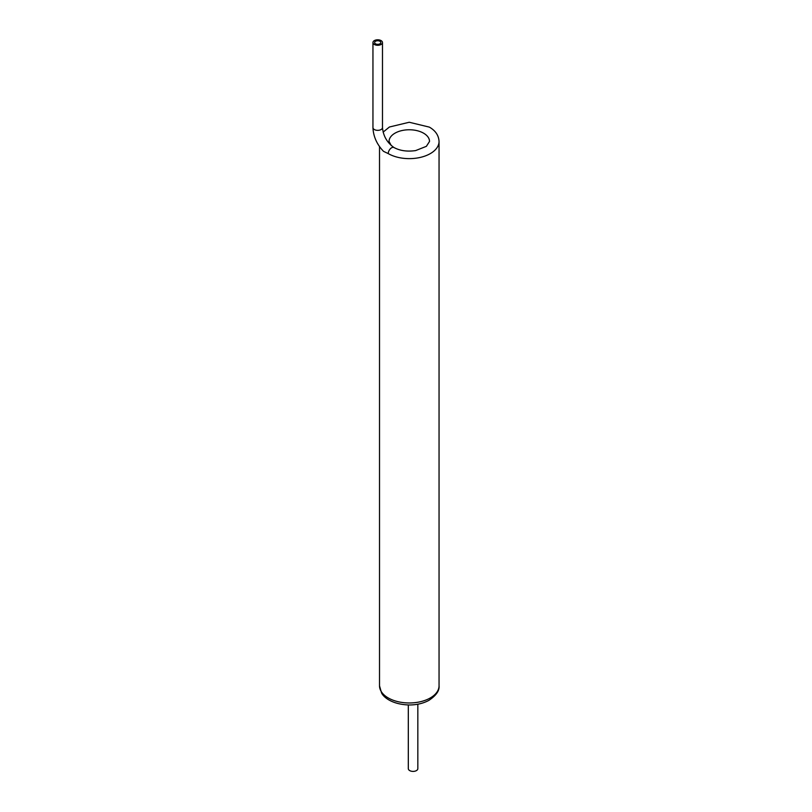 <?xml version="1.0" encoding="UTF-8"?>
<svg xmlns="http://www.w3.org/2000/svg" width="812" height="812" viewBox="0 0 812 812"><rect width="100%" height="100%" fill="white"/><g stroke="black" fill="none" stroke-linecap="round" stroke-linejoin="round"><path stroke-width="1.22" d="M372.952 42.549A4.76 2.751 0 0 0 377.712 45.289A4.76 2.751 0 0 0 382.482 42.549A4.76 2.751 0 0 0 381.082 40.6A4.76 2.751 0 0 0 375.895 40.001A4.76 2.751 0 0 0 372.952 42.549L372.952 127.596C373.317 136.416 376.839 144.333 383.518 151.347L388.237 153.6A4.76 2.751 120 0 1 390.318 148.809A4.76 2.751 120 0 1 393.982 147.53A4.76 2.751 120 0 1 394.256 147.723M379.904 41.28A3.096 1.786 0 0 0 376.535 40.894A3.096 1.786 0 0 0 374.616 42.549A3.096 1.786 0 0 0 377.712 44.335A3.096 1.786 0 0 0 380.808 42.549A3.096 1.786 0 0 0 379.904 41.28M417.835 704.207L417.835 768.649A4.76 2.751 180 0 1 413.075 771.4A4.76 2.751 180 0 1 408.314 768.649L408.314 704.968M391.252 145.541L389.049 141.45A20.239 11.683 180 0 1 401.534 130.651A20.239 11.683 180 0 1 423.59 133.188A20.239 11.683 180 0 1 429.518 141.45L426.381 146.333L415.642 150.585C407.208 151.793 399.991 150.778 393.982 147.53C387.101 142.648 383.264 136 382.482 127.596A4.76 2.751 0 0 1 377.712 130.346A4.76 2.751 0 0 1 372.952 127.596M383.102 132.133L389.415 127.007L409.238 122.257L429.345 127.119C435.465 130.61 438.703 135.381 439.048 141.45A29.76 17.184 180 0 1 420.677 157.325A29.76 17.184 180 0 1 388.237 153.6M439.048 685.785A29.76 17.184 180 0 1 409.289 702.969A29.76 17.184 180 0 1 379.519 685.785L381.518 692.859C383.924 697.904 393.15 704.643 409.502 704.978C416.82 704.917 423.275 703.385 428.868 700.38C436.196 695.508 439.586 690.647 439.048 685.785L439.048 141.45M379.519 146.586L379.519 685.785M382.482 42.549L382.482 127.596"/></g></svg>
